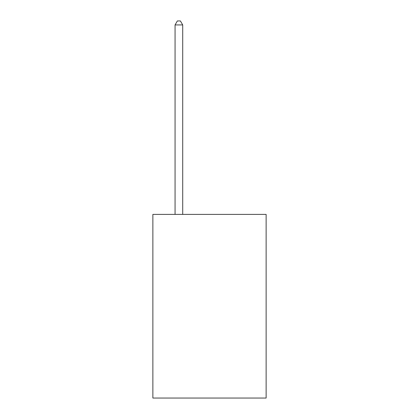 <?xml version="1.0" encoding="UTF-8"?>
<svg xmlns="http://www.w3.org/2000/svg" width="419" height="419" viewBox="0 0 419 419"><rect width="100%" height="100%" fill="white"/><g stroke="black" fill="none" stroke-linecap="round" stroke-linejoin="round"><path stroke-width="0.63" d="M266.128 214.397L266.128 398.05L152.872 398.05L152.872 214.397L266.128 214.397M182.715 214.397L182.715 24.931L175.063 24.931L175.063 214.397M175.063 24.931L177.363 20.95L180.421 20.95L182.715 24.931"/></g></svg>
